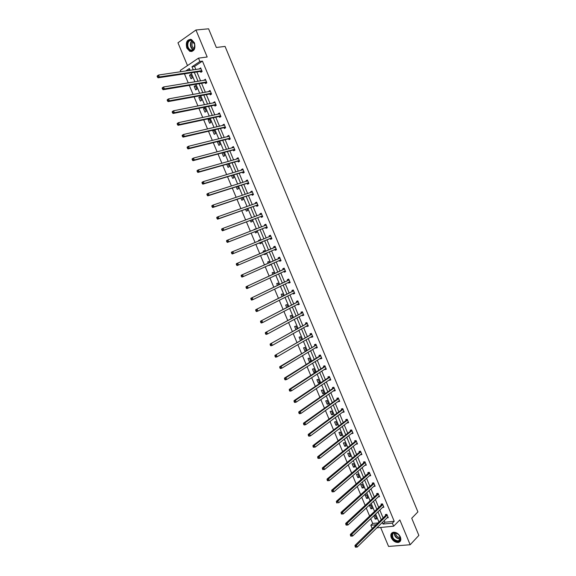 <?xml version="1.0" encoding="UTF-8"?>
<svg xmlns="http://www.w3.org/2000/svg" width="576" height="576" viewBox="0 0 576 576"><rect width="100%" height="100%" fill="white"/><g stroke="black" fill="none" stroke-linecap="round" stroke-linejoin="round"><path stroke-width="0.86" d="M194.422 42.782C195.732 48.766 194.198 51.631 189.835 51.379L186.818 48.089C185.494 42.098 187.034 39.24 191.448 39.506L194.422 42.782M400.385 536.969C401.371 539.885 400.709 541.706 398.405 542.441C395.395 542.621 393.026 541.058 391.291 537.746C390.298 534.809 390.974 532.98 393.322 532.26C396.31 532.109 398.664 533.678 400.385 536.969M380.635 527.465L388.562 546.43L410.17 544.745L399.845 519.941L393.653 526.205L376.783 527.839M180.842 71.755L180.288 70.445L198.49 58.147L207.18 56.995L195.948 30.002L208.577 28.8L216.331 47.477L225.065 46.411L417.91 511.891L411.732 518.249L418.86 535.406L410.17 544.745M195.948 30.002L177.962 42.79L187.495 65.578M372.571 528.25L372.103 528.293L370.843 525.283L376.142 524.75M370.714 518.695L372.715 523.469L370.843 525.283M184.45 73.836L188.258 82.937M189.274 85.363L193.097 94.486M194.09 96.862L197.921 106.006M198.893 108.338L202.73 117.504M203.695 119.794L207.54 128.981M208.476 131.227L212.335 140.429M213.257 142.632L217.123 151.862M218.023 154.022L221.897 163.274M222.782 165.391L226.663 174.658M227.534 176.731L231.422 186.026M232.272 188.057L236.174 197.366M237.002 199.354L240.912 208.685M241.726 210.636L245.642 219.989M246.442 221.89L250.366 231.264M251.143 233.122L255.074 242.518M255.838 244.339L259.776 253.735M260.532 255.55L264.456 264.91M265.226 266.76L269.122 276.062M269.914 277.942L273.78 287.194M274.586 289.109L278.438 298.303M279.252 300.254L283.075 309.391M283.91 311.371L287.712 320.458M288.554 322.474L292.334 331.502M293.191 333.554L296.95 342.526M297.828 344.614L301.558 353.527M302.443 355.644L306.158 364.507M307.058 366.66L310.745 375.473M311.659 377.654L315.324 386.41M316.253 388.627L319.896 397.332M320.839 399.586L324.461 408.233M325.418 410.515L329.018 419.105M329.99 421.423L333.562 429.962M334.548 432.317L338.098 440.798M339.098 443.182L342.626 451.62M343.642 454.032L347.148 462.413M348.178 464.861L351.662 473.191M352.699 475.668L356.162 483.941M357.214 486.454L360.655 494.676M361.721 497.218L365.148 505.39M366.221 507.967L369.619 516.089M205.25 82.8L205.589 83.606L206.849 82.807L205.337 79.186L204.221 80.33M214.646 105.307L214.978 106.106L216.245 105.343L214.74 101.736L213.48 102.506L213.653 102.924M223.999 127.721L224.33 128.527L225.612 127.793L224.114 124.2L222.833 124.942L223.042 125.431M233.316 150.055L233.647 150.854L234.943 150.156L233.446 146.578L232.157 147.283L232.394 147.845M242.604 172.303L242.935 173.102L244.231 172.44L242.748 168.869L241.445 169.546L241.711 170.179M251.849 194.472L252.18 195.264L253.49 194.63L252.007 191.081L250.704 191.722L250.999 192.427M261.065 216.554L261.389 217.339L262.714 216.742L261.238 213.206L259.92 213.811L260.244 214.596L261.209 213.336L259.92 213.811M270.245 238.55L270.569 239.335L271.901 238.774L270.432 235.246L269.1 235.814L269.431 236.606M281.03 260.662L279.713 261.252L281.059 260.719L279.59 257.206L278.251 257.746L278.575 258.53M279.713 261.252L279.389 260.467M290.124 282.449L288.821 283.075L290.174 282.578L288.72 279.079L287.366 279.583L287.69 280.368M288.821 283.075L288.511 282.334M299.182 304.164L297.893 304.826L299.261 304.358L297.806 300.874L296.446 301.342L296.77 302.126M297.893 304.826L297.619 304.157M308.203 325.793L306.936 326.491L308.311 326.052L306.864 322.582L305.489 323.021L305.813 323.798M306.936 326.491L306.691 325.901M317.189 347.335L315.943 348.077L317.326 347.674L315.886 344.21L314.503 344.621L314.82 345.391M315.943 348.077L315.727 347.558M326.146 368.806L324.914 369.576L326.311 369.209L324.871 365.76L323.474 366.134L323.798 366.905M324.914 369.576L324.734 369.144M335.066 390.19L333.85 391.003L335.261 390.665L333.828 387.23L332.424 387.576L332.741 388.339M333.85 391.003L333.698 390.636M343.951 411.502L342.756 412.344L344.174 412.034L342.749 408.614L341.33 408.931L341.654 409.694M352.807 432.727L351.634 433.606L353.059 433.332L351.641 429.926L350.208 430.207L350.532 430.97M361.627 453.881L360.468 454.795L361.908 454.55L360.49 451.152L359.057 451.404L359.374 452.16M370.411 474.926L369.281 475.898L370.728 475.69L369.317 472.306L367.87 472.522L368.186 473.278M378.058 496.93L379.512 496.742L378.101 493.373L376.646 493.567L376.963 494.316M386.914 517.867L388.26 517.73L386.863 514.368L385.394 514.526L385.711 515.282M384.192 520.553L384.89 522.23L394.214 521.287L202.45 61.128L194.551 66.413L195.854 69.538M196.87 71.964L200.606 80.921M201.6 83.304L205.351 92.282M206.33 94.622L210.089 103.622M211.046 105.919L214.812 114.941M215.755 117.194L219.528 126.23M220.45 128.441L224.237 137.506M225.144 139.673L228.931 148.759M229.824 150.883L233.626 159.991M234.497 162.072L238.306 171.194M239.155 173.239L242.978 182.383M243.814 184.385L247.637 193.55M248.458 195.509L252.295 204.696M253.094 206.611L256.939 215.813M257.717 217.692L261.576 226.915M262.339 228.751L266.198 237.996M266.947 239.789L270.814 249.041M271.555 250.826L275.407 260.042M276.163 261.864L279.994 271.022M280.764 272.88L284.566 281.981M285.358 283.867L289.138 292.925M289.937 294.84L293.695 303.84M294.509 305.791L298.246 314.741M299.074 316.728L302.789 325.613M303.631 327.636L307.318 336.47M308.182 338.522L311.846 347.306M312.718 349.394L316.361 358.121M317.246 360.245L320.868 368.921M321.768 371.074L325.368 379.692M326.282 381.881L329.861 390.449M330.79 392.666L334.346 401.184M335.282 403.43L338.818 411.898M339.768 414.18L343.282 422.59M344.254 424.908L347.738 433.267M348.718 435.614L352.188 443.923M353.182 446.299L356.63 454.558M357.638 456.97L361.066 465.17M362.081 467.611L365.486 475.769M366.523 478.238L369.907 486.338M370.951 488.844L374.314 496.894M375.372 499.435L378.713 507.434M379.786 510.005L383.105 517.954M382.493 507.406L383.89 507.247L382.486 503.885L381.024 504.058L381.341 504.806M374.702 485.489L373.673 486.425L375.12 486.223L373.716 482.846L372.262 483.055L372.578 483.811M366.026 464.429L364.882 465.358L366.322 465.127L364.91 461.736L363.463 461.974L363.78 462.73M357.221 443.311L356.054 444.211L357.487 443.952L356.069 440.546L354.636 440.813L354.953 441.576M348.386 422.122L347.198 422.986L348.624 422.698L347.198 419.278L345.78 419.58L346.097 420.343M339.509 400.86L338.306 401.681L339.725 401.357L338.292 397.93L336.881 398.261L337.205 399.024M330.61 379.512L329.386 380.297L330.79 379.944L329.357 376.502L327.953 376.862L328.277 377.633M329.386 380.297L329.22 379.901M321.667 358.085L320.429 358.834L321.826 358.452L320.386 354.996L318.996 355.392L319.313 356.162M320.429 358.834L320.234 358.358M312.696 336.571L311.443 337.291L312.826 336.874L311.378 333.41L309.996 333.835L310.32 334.606M311.443 337.291L311.213 336.744M303.696 314.986L302.422 315.67L303.79 315.216L302.342 311.738L300.967 312.192L301.291 312.97M302.422 315.67L302.155 315.043M294.653 293.314L293.364 293.962L294.725 293.479L293.263 289.987L291.91 290.477L292.234 291.254M293.364 293.962L293.069 293.256M285.581 271.562L284.27 272.174L285.624 271.656L284.162 268.15L282.809 268.675L283.14 269.46M284.27 272.174L283.946 271.39L285.509 271.591M276.473 249.732L275.148 250.301L276.487 249.754L275.018 246.24L273.679 246.787L274.01 247.579M275.148 250.301L274.817 249.516M265.658 227.563L265.982 228.348L267.314 227.772L265.838 224.237L264.514 224.827L264.845 225.612M256.457 205.524L256.788 206.316L258.106 205.697L256.63 202.154L255.312 202.774L255.629 203.522M247.226 183.398L247.558 184.198L248.868 183.542L247.385 179.986L246.082 180.641L246.362 181.318M237.96 161.194L238.298 161.993L239.594 161.309L238.104 157.738L236.808 158.422L237.06 159.026M228.665 138.902L228.996 139.702L230.278 138.982L228.787 135.403L227.506 136.123L227.722 136.649M219.326 116.525L219.658 117.331L220.932 116.575L219.434 112.975L218.16 113.731L218.347 114.185M209.952 94.061L210.29 94.867L211.55 94.082L210.046 90.468L208.786 91.26L208.944 91.642M200.542 71.51L200.88 72.324L202.133 71.503L200.621 67.874L199.498 69.005M394.214 521.287L392.371 523.13L393.653 526.205M198.49 58.147L199.879 61.481L191.974 66.78L193.284 69.919M202.45 61.128L199.879 61.481M382.334 522.382L383.033 524.066L392.371 523.13M194.306 72.353L198.058 81.338M199.058 83.729L202.824 92.736M203.803 95.083L207.576 104.112M208.534 106.416L212.321 115.466M213.264 117.727L217.051 126.799M217.98 129.017L221.782 138.11M222.689 140.285L226.498 149.4M227.383 151.531L231.199 160.668M232.078 162.756L235.901 171.914M236.758 173.959L240.588 183.132M241.43 185.141L245.268 194.335M246.089 196.301L249.941 205.517M250.747 207.439L254.606 216.677M255.391 218.556L259.258 227.815M260.028 229.651L263.902 238.932M264.65 240.732L268.531 250.013M269.28 251.806L273.146 261.05M273.91 262.872L277.747 272.066M278.525 273.924L282.341 283.061M283.133 284.954L286.927 294.034M287.734 295.963L291.499 304.985M292.32 306.95L296.071 315.922M296.899 317.916L300.629 326.83M301.478 328.86L305.179 337.723M306.043 339.782L309.722 348.595M310.594 350.683L314.251 359.446M315.144 361.57L318.78 370.274M319.68 372.434L323.294 381.082M324.209 383.27L327.802 391.867M328.73 394.092L332.302 402.638M333.245 404.899L336.794 413.388M337.752 415.678L341.273 424.116M342.245 426.434L345.751 434.822M346.73 437.177L350.215 445.507M351.209 447.898L354.672 456.178M355.68 458.597L359.122 466.826M360.144 469.274L363.564 477.454M364.601 479.938L367.992 488.066M369.043 490.579L372.42 498.65M373.478 501.199L376.834 509.22M377.914 511.798L381.24 519.768M190.138 70.38L189.367 68.53L185.609 71.05M378.958 522L375.617 514.001M374.537 511.409L371.167 503.359M370.094 500.803L366.71 492.696M365.652 490.176L362.246 482.018M361.202 479.527L357.768 471.319M356.738 468.857L353.29 460.598M352.274 458.165L348.797 449.856M347.796 447.458L344.297 439.092M343.31 436.73L339.79 428.314M338.818 425.981L335.275 417.514M334.31 415.21L330.746 406.685M329.803 404.424L326.218 395.849M325.282 393.61L321.674 384.984M320.753 382.781L317.124 374.098M316.217 371.93L312.566 363.197M311.674 361.058L307.994 352.267M307.116 350.165L303.422 341.323M302.551 339.257L298.836 330.358M297.986 328.32L294.242 319.37M293.4 317.369L289.634 308.362M288.814 306.389L285.026 297.331M284.22 295.394L280.404 286.279M279.612 284.378L275.774 275.206M274.997 273.341L271.138 264.11M270.374 262.282L266.494 253.001M265.738 251.201L261.842 241.877M261.086 240.077L257.191 230.76M256.421 228.917L252.533 219.622M251.748 217.735L247.867 208.462M247.061 206.532L243.194 197.273M242.366 195.307L238.507 186.07M237.665 184.054L233.813 174.845M232.956 172.786L229.111 163.598M228.233 161.496L224.402 152.323M223.502 150.185L219.679 141.034M218.765 138.852L214.949 129.722M214.02 127.498L210.211 118.39M209.261 116.114L205.459 107.028M204.494 104.717L200.707 95.652M199.721 93.29L195.934 84.247M194.933 81.85L191.16 72.828M189.806 69.581L188.179 70.668M372.715 523.469L378.007 522.929M190.742 74.419L192.24 77.998L191.016 78.804L189.518 75.226L190.742 74.419M195.408 85.586L196.906 89.165L195.682 89.95L194.184 86.378L195.408 85.586M200.074 96.739L201.564 100.303L200.333 101.074L198.842 97.51L200.074 96.739M204.725 107.863L206.215 111.427L204.977 112.176L203.486 108.619L204.725 107.863M209.369 118.973L210.859 122.522L209.614 123.257L208.13 119.707L209.369 118.973M214.006 130.054L215.489 133.603L214.243 134.323L212.76 130.774L214.006 130.054M218.7 141.278L220.111 144.662L218.858 145.361L217.382 141.826L218.074 141.437M223.43 152.582L224.726 155.7L223.466 156.384L222.034 152.957M228.146 163.872L229.334 166.716L228.074 167.378L226.764 164.261M232.855 175.133L233.935 177.71L232.661 178.358L231.487 175.543M237.557 186.372L238.522 188.683L237.247 189.317L236.196 186.804M242.251 197.59L243.108 199.634L241.826 200.254L240.898 198.043M246.931 208.793L247.68 210.571L246.391 211.169L245.592 209.268M249.617 218.52L250.819 218.074M251.604 219.967L252.238 221.486L250.949 222.07L250.279 220.464M254.174 229.788L255.334 228.888L255.499 229.27M256.27 231.12L256.795 232.373L255.499 232.942L254.952 231.638M258.862 240.984L258.588 240.322L259.884 239.767L260.172 240.451M260.928 242.258L261.346 243.245L260.042 243.799L259.618 242.791M263.527 252.144L263.117 251.165L264.427 250.625L264.83 251.59M265.579 253.39L265.882 254.102L264.571 254.635L264.283 253.944M268.178 263.254L267.646 261.986L268.956 261.461L269.467 262.685M270.238 264.514L270.41 264.931L269.1 265.45L268.949 265.09M272.815 274.349L272.167 272.786L273.485 272.282L274.097 273.758M274.882 275.623L273.6 276.221M277.452 285.422L276.674 283.572L277.999 283.075L278.719 284.81M282.074 296.474L281.182 294.329L282.506 293.854L283.334 295.841M286.69 307.505L285.674 305.071L287.006 304.61L287.942 306.85M291.29 318.514L290.16 315.799L291.492 315.353L292.536 317.837M295.891 329.501L294.631 326.498L295.978 326.066L297.122 328.802M300.478 340.466L299.102 337.176L300.449 336.766L301.702 339.754M305.618 351.072L304.992 351.252L303.559 347.839L304.913 347.443L306.266 350.676M309.37 358.099L310.802 361.512L309.442 361.894L308.016 358.481L309.37 358.099M313.819 368.741L315.245 372.146L313.884 372.506L312.458 369.108L313.819 368.741M318.262 379.361L319.687 382.759L318.312 383.105L316.894 379.706L318.262 379.361M322.697 389.959L324.115 393.35L322.74 393.682L321.322 390.29L322.697 389.959M327.118 400.536L328.536 403.92L327.154 404.237L325.742 400.86L327.118 400.536M331.538 411.098L332.95 414.475L331.56 414.778L330.149 411.401L331.538 411.098M335.945 421.639L337.356 425.009L335.966 425.297L334.555 421.927L335.945 421.639M340.344 432.158L341.748 435.528L340.358 435.794L338.947 432.432L340.344 432.158M344.736 442.663L346.14 446.018L344.743 446.278L343.339 442.922L344.736 442.663M349.121 453.139L350.525 456.502L349.114 456.739L347.717 453.391L349.121 453.139M353.491 463.608L354.895 466.956L353.484 467.179L352.087 463.838L353.491 463.608M357.862 474.048L359.258 477.396L357.847 477.605L356.45 474.264L357.862 474.048M362.225 484.474L363.614 487.814L362.196 488.009L360.806 484.675L362.225 484.474M366.574 494.878L367.963 498.211L366.545 498.391L365.148 495.065L366.574 494.878M370.915 505.267L372.305 508.594L370.879 508.759L369.49 505.44L370.915 505.267M375.25 515.635L376.639 518.954L375.206 519.106L373.817 515.794L375.25 515.635M384.89 522.23L383.033 524.066M194.551 66.413L191.974 66.78M376.272 518.076L375.206 519.106M371.952 507.744L370.879 508.759M367.625 497.398L366.545 498.391M363.29 487.03L362.196 488.009M358.949 476.647L357.847 477.605M354.593 466.243L353.484 467.179M350.237 455.818L349.114 456.739M345.874 445.378L344.743 446.278M341.496 434.916L340.358 435.794M337.111 424.433L335.966 425.297M332.719 413.928L331.56 414.778M328.32 403.409L327.154 404.237M323.914 392.875L322.74 393.682M319.5 382.313L318.312 383.105M315.072 371.736L313.884 372.506M310.644 361.138L309.442 361.894M306.202 350.525L304.992 351.252M274.889 275.652L273.614 276.25M270.389 264.874L269.1 265.45M265.874 254.081L264.571 254.635M269.338 236.722L270.374 235.303L269.1 235.814M259.898 239.789L258.588 240.322M264.809 225.662L265.795 224.33L264.514 224.827M255.362 228.946L254.038 229.464M255.701 203.501L256.615 202.32L255.312 202.774M251.136 192.384L252.007 191.282L250.704 191.722M246.557 181.253L247.399 180.23L246.082 180.641M241.978 170.1L242.777 169.15L241.445 169.546M237.391 158.933L238.147 158.047L236.808 158.422M232.79 147.744L233.51 146.93L232.157 147.283M228.19 136.534L228.859 135.792L227.506 136.123M218.779 141.473L217.382 141.826M223.574 125.309L224.208 124.625L222.833 124.942M214.171 130.45L212.76 130.774M218.952 114.062L219.542 113.443L218.16 113.731M209.549 119.398L208.13 119.707M214.322 102.794L214.862 102.24L213.48 102.506M204.919 108.331L203.486 108.619M209.686 91.505L210.182 91.008L208.786 91.26M200.282 97.243L198.842 97.51M205.042 80.201L205.488 79.762L204.084 79.992M195.638 86.134L194.184 86.378M200.39 68.875L200.786 68.494L199.368 68.702M190.98 75.002L189.518 75.226M387.022 515.398L385.553 515.556L354.982 545.436L356.479 545.314L387.173 515.124M355.716 546.408L356.479 545.314L357.221 547.078L355.414 547.164L356.018 547.114L355.716 546.408L355.118 546.458L355.414 547.164M387.95 516.974L357.221 547.078L356.018 547.114M385.553 515.556L386.042 514.462M354.982 545.436L355.118 546.458M382.644 504.907L381.182 505.08L350.345 534.434L351.842 534.29L382.802 504.634M351.079 535.378L351.842 534.29L352.584 536.062L350.777 536.141L351.374 536.09L351.079 535.378L350.482 535.435L350.777 536.141M383.573 506.491L352.584 536.062L351.374 536.09M381.182 505.08L381.686 503.978M350.345 534.434L350.482 535.435M378.382 494.222L376.927 494.41L378.259 494.395L376.805 494.59L345.708 523.404L347.191 523.246L378.418 494.129M346.428 524.333L347.191 523.246L347.94 525.017L346.126 525.103L346.723 525.038L346.428 524.333L345.83 524.398L346.126 525.103M379.195 495.994L347.94 525.017L346.723 525.038M376.927 494.41L377.323 493.481M345.708 523.404L345.83 524.398M399.686 540.749C396.648 544.133 389.218 536.443 392.537 533.383C395.525 529.942 403.07 537.696 399.686 540.749M392.983 533.477C391.774 537.545 393.566 540.036 398.347 540.943L399.593 540.295C400.831 536.242 399.06 533.743 394.279 532.8L392.983 533.477M400.241 537.566C397.411 537.307 395.863 535.723 395.597 532.822M392.011 532.843C388.894 535.63 394.366 543.254 398.671 542.11L400.291 541.217M194.414 48.449L194.112 49.054C191.491 53.899 185.27 47.455 187.625 42.358C190.325 38.801 192.701 39.514 194.738 44.489L194.414 48.449M188.129 42.552C187.222 45.979 188.064 48.499 190.649 50.119C192.067 50.602 193.226 50.148 194.134 48.751L194.717 44.525L191.938 40.615C190.274 40.068 189 40.716 188.129 42.552M194.184 48.672C192.19 47.376 191.556 45.403 192.276 42.761L193.212 41.501M190.318 39.24L187.121 41.911C185.998 46.159 187.042 49.291 190.253 51.293L191.981 51.502M372.42 484.078L373.874 483.862L372.42 484.078L341.05 512.352L342.533 512.179L374.026 483.602M341.762 513.266L342.533 512.179L343.282 513.958L341.467 514.044L342.065 513.972L341.762 513.266L341.172 513.331L341.467 514.044M374.803 485.467L343.282 513.958L342.065 513.972M372.427 484.07L372.946 482.954M341.05 512.352L341.172 513.331M337.097 502.171L336.499 502.25L336.802 502.956L337.392 502.884L337.097 502.171L337.867 501.098L369.468 473.328L368.035 473.53L336.391 501.286L337.867 501.098L338.616 502.87L370.418 474.955M369.482 473.306L368.035 473.53L368.568 472.421M337.392 502.884L336.802 502.956M336.391 501.286L336.499 502.25M363.622 462.989L365.083 462.737L363.622 462.989L331.718 490.19L333.187 489.989L365.227 462.499M332.417 491.062L333.187 489.989L333.943 491.767L332.129 491.854L332.712 491.774L332.417 491.062L331.826 491.141L332.129 491.854M366.005 464.371L333.943 491.767L332.712 491.774M363.643 462.967L364.176 461.858M331.718 490.19L331.826 491.141M360.641 452.174L359.208 452.419L327.038 479.074L328.507 478.858L360.806 451.915M327.73 479.923L328.507 478.858L329.256 480.636L327.442 480.73L328.025 480.636L327.73 479.923L327.139 480.017L327.442 480.73M361.591 453.787L329.256 480.636L328.025 480.636M359.208 452.419L359.784 451.274M327.038 479.074L327.139 480.017M356.22 441.562L354.787 441.828L322.351 467.942L323.813 467.698L356.386 441.31M323.028 468.77L323.813 467.698L324.562 469.49L322.747 469.577L323.33 469.483L323.028 468.77L322.445 468.864L322.747 469.577M357.17 443.189L324.562 469.49L323.33 469.483M354.787 441.828L355.378 440.676M322.351 467.942L322.445 468.864M351.785 430.942L350.359 431.215L317.65 456.782L319.104 456.523L351.958 430.69M318.319 457.589L319.104 456.523L319.86 458.316L318.038 458.41L318.622 458.309L318.319 457.589L317.743 457.69L318.038 458.41M352.742 432.569L319.86 458.316L318.622 458.309M350.359 431.215L350.971 430.056M352.728 432.742L352.332 432.77M317.65 456.782L317.743 457.69M347.342 420.293L345.924 420.588L312.941 445.601L314.395 445.327L347.515 420.048M313.603 446.393L314.395 445.327L315.151 447.127L313.33 447.221L313.906 447.106L313.603 446.393L313.027 446.501L313.33 447.221M348.3 421.934L315.151 447.127L313.906 447.106M345.924 420.588L346.55 419.414M348.307 422.143L347.839 422.165M312.941 445.601L313.027 446.501M342.9 409.63L341.482 409.939L308.225 434.405L309.672 434.11L343.066 409.385M308.88 435.168L309.672 434.11L310.428 435.91L308.981 436.198L308.88 435.168L308.304 435.283L308.606 436.003M343.858 411.271L310.428 435.91L309.182 435.888M341.482 409.939L342.13 408.751M343.872 411.516L343.332 411.545M308.225 434.405L308.304 435.283M338.436 398.938L337.025 399.269L303.502 423.18L304.934 422.87L338.616 398.7M304.15 423.922L304.934 422.87L305.698 424.67L304.258 424.98L304.15 423.922L303.574 424.044L303.876 424.764M339.401 400.594L305.698 424.67L304.452 424.642M337.025 399.269L337.694 398.074M339.437 400.874L338.825 400.896M303.502 423.18L303.574 424.044M333.972 388.231L332.568 388.577L298.764 411.934L300.197 411.61L334.152 387.994M299.405 412.654L300.197 411.61L300.96 413.41L299.527 413.734L299.131 413.51L299.707 413.381L299.405 412.654L298.829 412.783L299.131 413.51M334.937 389.894L300.96 413.41L299.707 413.381M332.568 388.577L333.252 387.367M334.987 390.211L334.303 390.226M298.764 411.934L298.829 412.783M329.501 377.51L328.097 377.87L294.019 400.666L295.445 400.32L329.674 377.273M294.653 401.371L295.445 400.32L296.208 402.134L294.782 402.473L294.386 402.228L294.955 402.091L294.653 401.371L294.077 401.508L294.386 402.228M330.466 379.174L296.208 402.134L294.955 402.091M328.097 377.87L328.81 376.646M330.53 379.526L329.767 379.526M294.019 400.666L294.077 401.508M325.015 366.761L323.618 367.135L289.267 389.376L290.686 389.016L325.195 366.53M289.886 390.06L290.686 389.016L291.449 390.83L290.03 391.183L289.627 390.924L290.189 390.78L289.886 390.06L289.318 390.204L289.627 390.924M325.987 368.438L291.449 390.83L290.189 390.78M323.618 367.135L324.353 365.904M326.066 368.827L325.231 368.813M289.267 389.376L289.318 390.204M320.522 355.997L319.133 356.386L284.501 378.065L285.919 377.683L320.702 355.766M285.113 378.72L285.919 377.683L286.682 379.498L285.264 379.879L284.854 379.598L285.422 379.447L285.113 378.72L284.551 378.871L284.854 379.598M321.502 357.674L286.682 379.498L285.422 379.447M319.133 356.386L319.889 355.133M321.595 358.099L320.681 358.078M284.501 378.065L284.551 378.871M316.022 345.211L279.727 366.725L281.138 366.329L316.21 344.988M280.332 367.366L281.138 366.329L281.902 368.15L280.498 368.546L280.08 368.251L280.642 368.093L280.332 367.366L279.77 367.524L280.08 368.251M317.002 346.896L281.902 368.15L280.642 368.093M314.64 345.614L315.425 344.347M317.11 347.357L316.123 347.321M279.727 366.725L279.77 367.524M311.515 334.404L274.946 355.37L311.702 334.181M275.544 355.99L276.35 354.96L277.121 356.782L275.717 357.192L275.292 356.882L275.846 356.717L275.544 355.99L274.982 356.155L275.292 356.882M312.502 336.096L277.121 356.782L275.846 356.717M310.14 334.829L310.946 333.54M312.624 336.6L311.551 336.542M274.946 355.37L274.982 356.155M307.001 323.575L270.158 343.994L307.188 323.359M270.742 344.585L271.555 343.562L272.318 345.384L270.922 345.816L270.49 345.492L271.051 345.319L270.742 344.585L270.18 344.758L270.49 345.492M307.987 325.282L272.318 345.384L271.051 345.319M305.626 324.014L306.468 322.711M308.124 325.814L306.979 325.735M270.158 343.994L270.18 344.758M302.479 312.732L265.356 332.59L302.666 312.516M265.932 333.166L266.746 332.136L267.516 333.972L266.126 334.418L265.687 334.08L266.242 333.9L265.932 333.166L265.378 333.346L265.687 334.08M303.466 314.438L267.516 333.972L266.242 333.9M301.104 313.186L301.982 311.861M303.617 315.007L302.393 314.914M265.356 332.59L265.378 333.346M297.943 301.86L260.546 321.163L298.13 301.651M261.115 321.718L261.929 320.695L262.699 322.531L261.317 322.999L260.87 322.639L261.425 322.452L261.115 321.718L260.561 321.905L260.87 322.639M298.937 303.581L262.699 322.531L261.425 322.452M296.582 302.335L297.482 300.982M299.102 304.186L297.792 304.063M260.546 321.163L260.561 321.905M293.4 290.974L255.722 309.715L293.594 290.765M292.039 291.463L293.544 290.844L292.183 291.326L292.982 290.088M256.284 310.248L257.105 309.233L257.875 311.069L256.5 311.551L256.039 311.177L256.594 310.982L256.284 310.248L255.73 310.442L256.039 311.177M294.394 292.694L257.875 311.069L256.594 310.982M294.581 293.342L293.191 293.198M255.722 309.715L255.73 310.442M288.85 280.066L250.891 298.246L289.044 279.864M251.446 298.757L252.266 297.742L253.044 299.585L251.669 300.089L251.208 299.693L251.755 299.498L251.446 298.757L250.898 298.958L251.208 299.693M289.85 281.794L253.044 299.585L251.755 299.498M287.496 280.57L288.475 279.166M290.052 282.478L288.576 282.305M250.891 298.246L250.898 298.958M284.292 269.136L246.053 286.754L284.486 268.934M246.593 287.244L247.421 286.229L248.198 288.079L246.83 288.598L246.362 288.187L246.91 287.978L246.593 287.244L246.053 287.453L246.362 288.187M285.293 270.871L248.198 288.079L246.91 287.978M282.946 269.654L283.968 268.229M246.053 286.754L246.053 287.453M279.727 258.185L241.207 275.242L279.922 257.99M241.74 275.702L242.568 274.694L243.346 276.545L241.985 277.085L241.502 276.66L242.05 276.444L241.74 275.702L241.193 275.918L241.502 276.66M280.728 259.934L243.346 276.545L242.05 276.444M278.381 258.725L279.446 257.263M280.958 260.69L279.317 260.453M241.207 275.242L241.193 275.918M275.148 247.219L236.347 263.7L275.342 247.025M236.873 264.146L237.701 263.138L238.478 264.996L237.125 265.55L236.642 265.111L237.182 264.888L236.873 264.146L236.326 264.37L236.642 265.111M276.156 248.969L238.478 264.996L237.182 264.888M273.809 247.766L274.925 246.276M276.401 249.761L274.658 249.502M236.347 263.7L236.326 264.37M231.451 252.792L231.768 253.534L232.308 253.303L231.991 252.562L231.451 252.792L231.48 252.137L270.763 236.038M231.991 252.562L232.826 251.561L233.604 253.418L232.258 253.994L269.964 238.558L271.807 238.81M271.577 237.982L233.604 253.418L232.308 253.303M231.768 253.534L232.258 253.994M226.57 241.193L226.879 241.934L227.419 241.697L227.102 240.955L226.57 241.193L226.598 240.552L227.938 239.954L266.17 225.029M227.102 240.955L227.938 239.954L228.722 241.819L227.383 242.41L265.378 227.563L267.17 227.83M266.983 226.98L228.722 241.819L227.419 241.697M226.879 241.934L227.383 242.41M221.674 229.572L221.99 230.314L222.523 230.069L222.206 229.32L221.674 229.572L221.71 228.946L223.049 228.334L261.569 213.998M222.206 229.32L223.049 228.334L223.834 230.198L222.494 230.803L260.784 216.547L262.519 216.835M262.382 215.95L223.834 230.198L222.523 230.069M221.99 230.314L222.494 230.803M216.77 217.922L217.087 218.671L217.62 218.419L217.303 217.67L216.77 217.922L216.814 217.31L218.146 216.684L256.961 202.946M217.303 217.67L218.146 216.684L218.93 218.549L217.598 219.182L256.176 205.517L257.868 205.812M257.774 204.905L218.93 218.549L217.62 218.419M217.087 218.671L217.598 219.182M211.853 206.251L212.17 207L212.702 206.741L212.386 205.992L211.853 206.251L211.903 205.661L213.228 205.006L252.346 191.873M212.386 205.992L213.228 205.006L214.02 206.878L212.695 207.526L251.568 194.458L253.217 194.767M253.159 193.838L214.02 206.878L212.702 206.741M212.17 207L212.695 207.526M206.935 194.558L207.245 195.307L207.778 195.041L207.461 194.292L206.935 194.558L206.986 193.982L208.303 193.313L247.716 180.785M207.461 194.292L208.303 193.313L209.095 195.185L207.778 195.854L246.946 183.384L248.558 183.701M248.537 182.75L209.095 195.185L207.778 195.041M207.245 195.307L207.778 195.854M201.996 182.844L202.313 183.593L202.838 183.319L202.522 182.57L201.996 182.844L202.061 182.282L203.371 181.591L243.079 169.668M202.522 182.57L203.371 181.591L204.163 183.47L202.853 184.154L242.316 172.289L243.886 172.613M243.9 171.641L204.163 183.47L202.838 183.319M202.313 183.593L202.853 184.154M197.057 171.101L197.374 171.857L197.892 171.576L197.575 170.82L197.057 171.101L197.122 170.554L198.425 169.848L238.435 158.537M197.575 170.82L198.425 169.848L199.224 171.734L197.914 172.433L237.672 161.172L239.213 161.503M239.256 160.51L199.224 171.734L197.892 171.576M197.374 171.857L197.914 172.433M192.103 159.343L192.42 160.092L192.938 159.804L192.622 159.048L192.103 159.343L192.175 158.803L193.478 158.083L233.784 147.377M192.622 159.048L193.478 158.083L194.27 159.97L192.974 160.69L233.028 150.034L234.533 150.379M234.605 149.357L194.27 159.97L192.938 159.804M192.42 160.092L192.974 160.69M187.135 147.55L187.452 148.313L187.97 148.01L187.654 147.254L187.135 147.55L187.222 147.031L188.51 146.29L229.118 136.202M187.654 147.254L188.51 146.29L189.31 148.183L188.014 148.925L228.37 138.874L229.853 139.226M229.946 138.182L189.31 148.183L187.97 148.01M187.452 148.313L188.014 148.925M182.16 135.742L182.484 136.498L182.995 136.195L182.678 135.439L182.16 135.742L182.254 135.238L183.535 134.474L224.446 125.006M182.678 135.439L183.535 134.474L184.334 136.368L183.053 137.131L223.704 127.692L225.158 128.052M225.274 126.986L184.334 136.368L182.995 136.195M182.484 136.498L183.053 137.131M177.178 123.905L177.502 124.668L178.013 124.351L177.689 123.595L177.178 123.905L177.278 123.422L178.553 122.638L219.766 113.782M177.689 123.595L178.553 122.638L179.352 124.531L178.078 125.316L219.031 116.489L220.457 116.856M220.601 115.769L179.352 124.531L178.013 124.351M177.502 124.668L178.078 125.316M172.188 112.046L172.505 112.81L173.016 112.486L172.692 111.73L172.188 112.046L172.289 111.578L173.563 110.772L215.078 102.542M172.692 111.73L173.563 110.772L174.362 112.673L173.088 113.472L214.344 105.264L215.748 105.646M215.906 104.537L174.362 112.673L173.016 112.486M172.505 112.81L173.088 113.472M167.184 100.166L167.501 100.93L168.012 100.598L167.688 99.835L167.184 100.166L167.292 99.706L168.559 98.885L210.384 91.282M167.688 99.835L168.559 98.885L169.358 100.793L168.091 101.614L209.65 94.018L211.032 94.406M211.212 93.276L169.358 100.793L168.012 100.598M167.501 100.93L168.091 101.614M162.166 88.258L162.49 89.021L162.994 88.69L162.67 87.919L162.166 88.258L162.288 87.818L163.541 86.976L205.675 79.992M162.67 87.919L163.541 86.976L164.347 88.884L163.087 89.726L204.948 82.75L206.309 83.146M206.51 81.994L164.347 88.884L162.994 88.69M162.49 89.021L163.087 89.726M157.14 76.327L157.464 77.09L157.968 76.752L157.644 75.982L157.14 76.327L157.27 75.902L158.522 75.038L200.959 68.688M157.644 75.982L158.522 75.038L159.322 76.954L158.069 77.81L200.239 71.46L201.578 71.863M201.794 70.69L159.322 76.954L157.968 76.752M157.464 77.09L158.069 77.81M387.137 515.218L385.668 515.376M382.759 504.727L381.305 504.9M398.347 540.943L400.205 539.006C396.439 538.718 394.438 536.652 394.207 532.814M394.502 532.764C394.776 536.45 396.706 538.423 400.306 538.69M193.241 49.781C190.692 48.139 189.878 45.634 190.786 42.257L191.995 40.637M192.283 40.781L191.138 42.322C190.26 45.562 191.045 47.981 193.478 49.579M373.99 483.696L372.535 483.898M369.59 473.148L368.143 473.371M365.184 462.586L363.744 462.823M360.77 452.002L359.33 452.254M356.342 441.396L354.917 441.662M351.914 430.776L350.489 431.057M347.472 420.127L346.054 420.422M343.03 409.464L341.611 409.781M338.573 398.779L337.162 399.11M334.109 388.08L332.698 388.426M329.63 377.359L328.234 377.712M325.152 366.61L323.755 366.984M320.659 355.846L319.27 356.242M316.166 345.067L314.777 345.47M311.659 334.26L310.277 334.685M307.138 323.438L305.77 323.878M302.616 312.595L301.248 313.049M298.087 301.73L296.719 302.198M294.314 292.687L293.904 292.831M289.764 281.786L289.246 281.981M288.994 279.936L287.64 280.44L288.986 279.95M285.214 270.864L284.486 271.138M284.436 269.006L283.09 269.532L284.436 269.014M280.649 259.92L279.454 260.395M279.871 258.062L278.525 258.595M276.07 248.954L274.73 249.502M275.299 247.097L273.96 247.644M271.49 237.967L270.158 238.536M271.296 237.989L269.964 238.558M270.713 236.102L269.381 236.671M266.897 226.966L265.572 227.549M266.71 226.98L265.378 227.563M266.119 225.094L265.018 225.583M262.296 215.935L260.978 216.533M262.102 215.95L260.784 216.547M261.518 214.063L260.842 214.373M257.688 204.89L256.378 205.502M257.494 204.898L256.176 205.517M256.91 203.011L256.421 203.242M253.073 193.817L251.762 194.45M252.878 193.824L251.568 194.458M252.288 191.938L251.906 192.125M248.45 182.729L247.14 183.377M248.249 182.736L246.946 183.384M243.814 171.619L242.51 172.289M243.612 171.619L242.316 172.289M239.17 160.488L237.874 161.172M238.968 160.488L237.672 161.172M234.518 149.335L233.23 150.034M234.317 149.328L233.028 150.034M229.853 138.161L228.571 138.874M229.651 138.154L228.37 138.874M225.187 126.965L223.906 127.699M224.978 126.95L223.704 127.692M220.507 115.747L219.233 116.496M220.298 115.733L219.031 116.489M215.82 104.508L214.553 105.278M215.611 104.494L214.344 105.264M211.118 93.247L209.858 94.032M210.91 93.226L209.65 94.018M206.417 81.965L205.164 82.771M206.208 81.943L204.948 82.75M201.701 70.661L200.448 71.482M201.485 70.639L200.239 71.46M193.19 49.81L190.649 50.119M360.677 452.146L359.237 452.39M356.256 441.533L354.823 441.792M351.828 430.898L350.402 431.179M347.4 420.242L345.974 420.545M342.958 409.572L341.539 409.889M338.501 398.88L337.09 399.211M334.044 388.166L332.64 388.512M329.58 377.438L328.176 377.798M325.102 366.689L323.705 367.063M320.616 355.918L319.226 356.306M316.123 345.125L314.741 345.528M311.623 334.31L310.241 334.735M307.116 323.482L305.741 323.921M302.594 312.624L301.226 313.085M298.066 301.752L296.705 302.227"/></g></svg>
